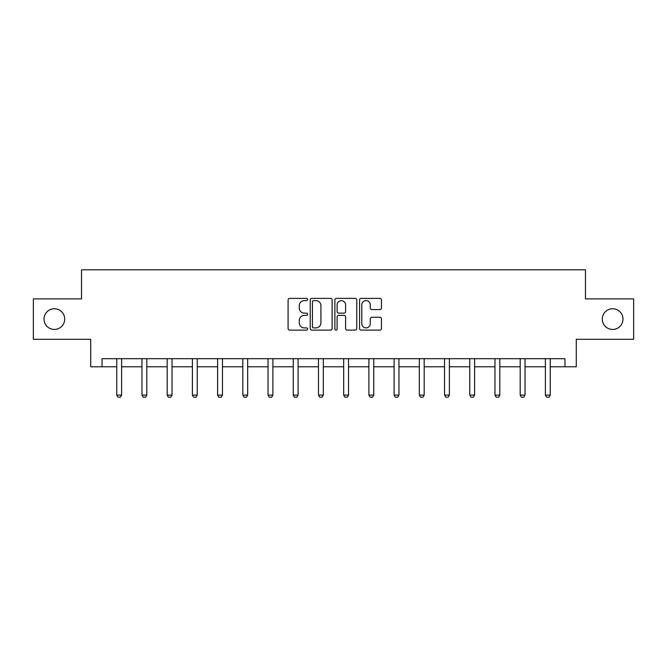 <?xml version="1.0" encoding="UTF-8"?>
<svg xmlns="http://www.w3.org/2000/svg" width="667" height="667" viewBox="0 0 667 667"><rect width="100%" height="100%" fill="white"/><g stroke="black" fill="none" stroke-linecap="round" stroke-linejoin="round"><path stroke-width="1" d="M307.637 299.491A1.109 1.109 0 0 0 306.528 298.382L289.67 298.382A1.584 1.584 0 0 0 288.086 299.975L288.086 328.531A1.584 1.584 0 0 0 289.67 330.115L306.528 330.115A1.109 1.109 0 0 0 307.637 329.006A1.109 1.109 0 0 0 306.528 327.897L304.344 327.897A5.078 5.078 0 0 1 299.275 322.82L299.275 320.435A5.078 5.078 0 0 1 304.344 315.358L306.528 315.358A1.109 1.109 0 0 0 307.637 314.249A1.109 1.109 0 0 0 306.528 313.14L304.344 313.14A5.078 5.078 0 0 1 299.275 308.062L299.275 305.686A5.078 5.078 0 0 1 304.344 300.609L306.528 300.609A1.109 1.109 0 0 0 307.637 299.491M602.293 319.101A10.347 10.347 0 0 0 612.639 329.44A10.347 10.347 0 0 0 622.986 319.101A10.347 10.347 0 0 0 612.639 308.754A10.347 10.347 0 0 0 602.293 319.101M44.014 319.101A10.347 10.347 0 0 0 54.361 329.44A10.347 10.347 0 0 0 64.707 319.101A10.347 10.347 0 0 0 54.361 308.754A10.347 10.347 0 0 0 44.014 319.101M379.865 309.571A1.584 1.584 0 0 0 381.449 307.979L381.449 299.975A1.584 1.584 0 0 0 379.865 298.382L361.147 298.382A1.584 1.584 0 0 0 359.555 299.975L359.555 328.531A1.584 1.584 0 0 0 361.147 330.115L379.865 330.115A1.584 1.584 0 0 0 381.449 328.531L381.449 318.851A1.584 1.584 0 0 0 379.865 317.267L371.853 317.267A1.584 1.584 0 0 0 370.268 318.851L370.268 323.653A4.244 4.244 0 0 1 366.025 327.897A4.244 4.244 0 0 1 361.781 323.653L361.781 304.852A4.244 4.244 0 0 1 366.025 300.609A4.244 4.244 0 0 1 370.268 304.852L370.268 307.979A1.584 1.584 0 0 0 371.853 309.571L379.865 309.571M102.043 366.783L102.043 358.696L564.957 358.696L564.957 366.783L576.271 366.783L576.271 339.303L633.65 339.303L633.65 298.891L585.484 298.891L585.484 269.802L81.516 269.802L81.516 298.891L33.35 298.891L33.35 339.303L90.729 339.303L90.729 366.783L116.75 366.783M332.108 299.975A1.584 1.584 0 0 0 330.524 298.382L311.806 298.382A1.584 1.584 0 0 0 310.222 299.975L310.222 328.531A1.584 1.584 0 0 0 311.806 330.115L330.524 330.115A1.584 1.584 0 0 0 332.108 328.531L332.108 299.975M336.476 298.382L355.194 298.382A1.584 1.584 0 0 1 356.778 299.975L356.778 328.531A1.584 1.584 0 0 1 355.194 330.115L347.182 330.115A1.584 1.584 0 0 1 345.598 328.531L345.598 316.95A1.584 1.584 0 0 0 344.014 315.358L338.694 315.358A1.584 1.584 0 0 0 337.11 316.95L337.11 329.006A1.109 1.109 0 0 1 336.001 330.115A1.109 1.109 0 0 1 334.892 329.006L334.892 299.975A1.584 1.584 0 0 1 336.476 298.382M121.602 366.783L141.963 366.783M146.815 366.783L167.184 366.783M172.028 366.783L192.396 366.783M197.249 366.783L217.609 366.783M222.461 366.783L242.821 366.783M247.674 366.783L268.042 366.783M272.886 366.783L293.255 366.783M298.099 366.783L318.467 366.783M323.32 366.783L343.68 366.783M348.533 366.783L368.901 366.783M373.745 366.783L394.114 366.783M398.958 366.783L419.326 366.783M424.179 366.783L444.539 366.783M449.391 366.783L469.751 366.783M474.604 366.783L494.972 366.783M499.816 366.783L520.185 366.783M525.037 366.783L545.398 366.783M550.25 366.783L564.957 366.783M313.548 300.609A1.109 1.109 0 0 0 312.439 301.717L312.439 326.78A1.109 1.109 0 0 0 313.548 327.897L315.85 327.897A5.078 5.078 0 0 0 320.927 322.82L320.927 305.686A5.078 5.078 0 0 0 315.85 300.609L313.548 300.609M345.598 304.927A4.244 4.244 0 0 0 341.354 300.684A4.244 4.244 0 0 0 337.11 304.927L337.11 311.556A1.584 1.584 0 0 0 338.694 313.14L344.014 313.14A1.584 1.584 0 0 0 345.598 311.556L345.598 304.927M121.786 358.696L121.677 359.046A1.617 1.617 0 0 0 121.602 359.538L121.602 395.097L120.385 397.198L117.967 397.198L116.75 395.097L116.75 359.538A1.617 1.617 0 0 0 116.675 359.046L116.567 358.696M116.75 395.097L121.602 395.097M147.007 358.696L146.89 359.046A1.617 1.617 0 0 0 146.815 359.538L146.815 395.097L145.606 397.198L143.18 397.198L141.963 395.097L141.963 359.538A1.617 1.617 0 0 0 141.888 359.046L141.779 358.696M141.963 395.097L146.815 395.097M172.219 358.696L172.103 359.046A1.617 1.617 0 0 0 172.028 359.538L172.028 395.097L170.819 397.198L168.392 397.198L167.184 395.097L167.184 359.538A1.617 1.617 0 0 0 167.109 359.046L166.992 358.696M167.184 395.097L172.028 395.097M197.432 358.696L197.324 359.046A1.617 1.617 0 0 0 197.249 359.538L197.249 395.097L196.031 397.198L193.605 397.198L192.396 395.097L192.396 359.538A1.617 1.617 0 0 0 192.321 359.046L192.204 358.696M192.396 395.097L197.249 395.097M222.645 358.696L222.536 359.046A1.617 1.617 0 0 0 222.461 359.538L222.461 395.097L221.244 397.198L218.826 397.198L217.609 395.097L217.609 359.538A1.617 1.617 0 0 0 217.534 359.046L217.425 358.696M217.609 395.097L222.461 395.097M247.857 358.696L247.749 359.046A1.617 1.617 0 0 0 247.674 359.538L247.674 395.097L246.465 397.198L244.039 397.198L242.821 395.097L242.821 359.538A1.617 1.617 0 0 0 242.746 359.046L242.638 358.696M242.821 395.097L247.674 395.097M273.078 358.696L272.961 359.046A1.617 1.617 0 0 0 272.886 359.538L272.886 395.097L271.677 397.198L269.251 397.198L268.042 395.097L268.042 359.538A1.617 1.617 0 0 0 267.967 359.046L267.851 358.696M268.042 395.097L272.886 395.097M298.291 358.696L298.182 359.046A1.617 1.617 0 0 0 298.099 359.538L298.099 395.097L296.89 397.198L294.464 397.198L293.255 395.097L293.255 359.538A1.617 1.617 0 0 0 293.18 359.046L293.063 358.696M293.255 395.097L298.099 395.097M323.503 358.696L323.395 359.046A1.617 1.617 0 0 0 323.32 359.538L323.32 395.097L322.103 397.198L319.676 397.198L318.467 395.097L318.467 359.538A1.617 1.617 0 0 0 318.392 359.046L318.284 358.696M318.467 395.097L323.32 395.097M348.716 358.696L348.608 359.046A1.617 1.617 0 0 0 348.533 359.538L348.533 395.097L347.324 397.198L344.897 397.198L343.68 395.097L343.68 359.538A1.617 1.617 0 0 0 343.605 359.046L343.497 358.696M343.68 395.097L348.533 395.097M373.937 358.696L373.82 359.046A1.617 1.617 0 0 0 373.745 359.538L373.745 395.097L372.536 397.198L370.11 397.198L368.901 395.097L368.901 359.538A1.617 1.617 0 0 0 368.818 359.046L368.709 358.696M368.901 395.097L373.745 395.097M399.149 358.696L399.033 359.046A1.617 1.617 0 0 0 398.958 359.538L398.958 395.097L397.749 397.198L395.323 397.198L394.114 395.097L394.114 359.538A1.617 1.617 0 0 0 394.039 359.046L393.922 358.696M394.114 395.097L398.958 395.097M424.362 358.696L424.254 359.046A1.617 1.617 0 0 0 424.179 359.538L424.179 395.097L422.961 397.198L420.535 397.198L419.326 395.097L419.326 359.538A1.617 1.617 0 0 0 419.251 359.046L419.143 358.696M419.326 395.097L424.179 395.097M449.575 358.696L449.466 359.046A1.617 1.617 0 0 0 449.391 359.538L449.391 395.097L448.174 397.198L445.756 397.198L444.539 395.097L444.539 359.538A1.617 1.617 0 0 0 444.464 359.046L444.355 358.696M444.539 395.097L449.391 395.097M474.796 358.696L474.679 359.046A1.617 1.617 0 0 0 474.604 359.538L474.604 395.097L473.395 397.198L470.969 397.198L469.751 395.097L469.751 359.538A1.617 1.617 0 0 0 469.676 359.046L469.568 358.696M469.751 395.097L474.604 395.097M500.008 358.696L499.891 359.046A1.617 1.617 0 0 0 499.816 359.538L499.816 395.097L498.608 397.198L496.181 397.198L494.972 395.097L494.972 359.538A1.617 1.617 0 0 0 494.897 359.046L494.781 358.696M494.972 395.097L499.816 395.097M525.221 358.696L525.112 359.046A1.617 1.617 0 0 0 525.037 359.538L525.037 395.097L523.82 397.198L521.394 397.198L520.185 395.097L520.185 359.538A1.617 1.617 0 0 0 520.11 359.046L519.993 358.696M520.185 395.097L525.037 395.097M550.433 358.696L550.325 359.046A1.617 1.617 0 0 0 550.25 359.538L550.25 395.097L549.033 397.198L546.615 397.198L545.398 395.097L545.398 359.538A1.617 1.617 0 0 0 545.323 359.046L545.214 358.696M545.398 395.097L550.25 395.097"/></g></svg>
